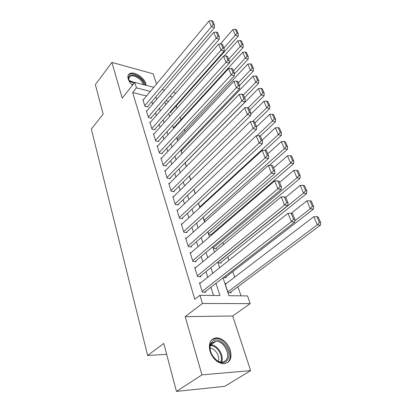 <?xml version="1.0" encoding="UTF-8"?>
<svg xmlns="http://www.w3.org/2000/svg" width="412" height="412" viewBox="0 0 412 412"><rect width="100%" height="100%" fill="white"/><g stroke="black" fill="none" stroke-linecap="round" stroke-linejoin="round"><path stroke-width="0.62" d="M230.303 350.087C227.393 342.614 222.856 338.525 216.676 337.819C210.486 338.592 208.256 343.072 209.981 351.261C212.716 358.641 217.145 362.817 223.263 363.791C229.906 363.116 232.255 358.548 230.303 350.087M146.116 85.33L145.771 83.543C144.051 77.24 133.519 70.828 129.512 73.748C127.978 74.793 127.54 76.519 128.204 78.924C128.894 81.112 130.326 83.214 132.494 85.227M223.031 277.817L228.943 295.682L247.524 295.934L250.192 303.629L202.447 303.479L199.938 295.291L219.946 295.558L215.986 283.296M232.703 315.999L185.184 316.627L201.968 374.868L176.449 391.4L224.756 386.343L250.635 370.625L232.703 315.999L250.192 303.629M156.55 83.986L153.223 73.846L111.915 62.413L122.199 98.102L134.775 82.374L153.769 87.329M241.035 295.847L237.925 286.726M234.665 277.168L232.78 271.632M228.923 260.322L227.764 256.918M223.551 244.579L222.871 242.58M218.334 229.263L218.102 228.598M188.902 142.943L188.572 141.986M184.9 131.222L184.303 129.456M180.997 119.763L180.132 117.235M177.057 108.217L176.259 105.869M201.968 374.868L250.635 370.625M176.449 391.4L163.775 343.454L147.635 355.453L91.351 129.085L103.16 114.134L95.363 84.625L111.915 62.413M200.659 282.843L199.485 282.807L202.39 292.206L205.696 292.262L205.449 291.48M195.834 267.527L194.747 267.476L197.575 276.622L200.855 276.746L200.618 275.978M191.142 252.608L190.133 252.541L192.888 261.45L196.148 261.635L195.911 260.889M186.579 238.069L185.637 237.992L188.32 246.675L191.554 246.912L191.328 246.185M182.14 223.901L181.259 223.814L183.87 232.275L187.084 232.569L186.863 231.863M177.814 210.089L176.99 209.991L179.539 218.242L182.722 218.587L182.511 217.897M173.601 196.617L172.824 196.514L175.311 204.558L178.473 204.949L178.262 204.28M169.497 183.474L168.76 183.366L171.186 191.214L174.328 191.652L174.122 190.998M165.495 170.645L164.795 170.532L167.164 178.195L170.28 178.679L170.084 178.035M161.592 158.126L160.927 158.012L163.24 165.49L166.335 166.01L166.139 165.387M157.781 145.905L157.152 145.781L159.408 153.084L162.477 153.65L162.287 153.037M154.062 133.967L153.46 133.843L155.664 140.971L158.713 141.573L158.527 140.976M150.426 122.302L149.855 122.179L152.007 129.141L155.036 129.78L154.855 129.198M146.883 110.905L146.332 110.776L148.438 117.585L151.446 118.259L151.266 117.688M169.96 112.188L171.073 112.45L170.892 111.904M211.876 234.809L211.655 234.145M212.875 246.67L213.488 248.534L216.527 248.755L216.29 248.05M217.943 261.986L218.231 262.866L221.285 263.036L221.048 262.315M223.34 277.575L226.173 277.683L225.925 276.941M168.59 101.465L165.907 100.801M173.972 127.442L173.385 127.313L173.766 128.451M177.768 138.834L177.155 138.705L177.855 140.822M181.656 150.488L181.012 150.365L182.053 153.506M185.117 162.776L186.353 166.505M189.453 175.878L190.766 179.838M193.898 189.309L195.288 193.516M198.46 203.095L199.933 207.555M203.137 217.237L204.357 220.925L205.706 221.069M207.942 231.76L208.869 234.557L211.85 234.83M226.265 283.59L225.076 283.554L228.088 292.654L231.183 292.711L230.931 291.948M146.554 95.991L132.659 92.54L194.819 299.272L199.938 295.291M213.529 295.476L210.913 287.231M207.73 277.209L205.969 271.657M202.817 261.744L201.154 256.496M198.038 246.69L196.462 241.731M193.377 232.028L191.894 227.342M188.845 217.742L187.439 213.323M184.422 203.822L183.098 199.65M180.111 190.251L178.865 186.322M175.909 177.021L174.734 173.318M171.809 164.11L170.702 160.629M167.808 151.513L166.767 148.238M163.904 139.22L162.925 136.145M160.088 127.215L159.176 124.331M156.364 115.489L155.509 112.795M152.728 104.035L151.93 101.517M143.417 99.761L142.892 99.637L144.947 106.291L147.934 106.996L147.759 106.44M147.635 355.453L166.654 354.341M185.184 316.627L202.447 303.479M132.659 92.54L136.449 87.849L134.775 82.374M164.882 101.98L165.778 104.694M168.719 113.583L169.677 116.478M172.649 125.464L173.668 128.554M176.671 137.629L177.763 140.925M180.796 150.097L181.955 153.604M185.019 162.874L186.255 166.602M189.355 175.976L190.663 179.936M193.794 189.407L195.185 193.614M198.352 203.193L199.83 207.648M203.028 217.335L204.594 222.058M207.833 231.853L209.487 236.859M212.762 246.762L214.513 252.062M217.83 262.078L219.684 267.682M172.458 97.031L169.77 96.346M162.107 89.507L164.558 90.146M173.195 92.396L175.888 93.102M150.375 91.402L136.449 87.849M212.731 273.223L210.929 267.651M207.71 257.691L206.01 252.422M202.828 242.575L201.221 237.595M198.074 227.857L196.555 223.155M193.439 213.519L192.007 209.08M188.928 199.547L187.578 195.365M184.53 185.93L183.258 181.991M180.24 172.659L179.04 168.946M176.058 159.712L174.93 156.215M171.979 147.079L170.918 143.793M167.993 134.75L166.999 131.67M164.105 122.714L163.173 119.83M160.309 110.967L159.439 108.263M156.601 99.488L155.787 96.964M143.062 100.188L209.069 20.904L211.402 26.6L214.472 27.697L214.456 25.029L212.808 21.048L211.583 20.6L213.225 24.586L214.456 25.029M147.393 106.868L214.472 27.697M144.777 105.735L213.225 24.586M211.583 20.6L209.069 20.904M170.522 112.322L238.198 36.189L235.309 35.154L223.963 47.998M220.353 43.935L232.898 29.582L235.376 29.303L237.075 33.202L238.229 33.619L236.529 29.726L235.376 29.303M237.075 33.202L235.309 35.154L232.898 29.582M238.229 33.619L238.198 36.189M130.238 82.766L128.848 79.959C125.923 71.075 141.733 75.396 144.04 83.935L144.267 84.851M143.237 84.584L143.134 84.228C141.769 79.176 133.344 74.052 130.13 76.385C128.884 77.224 128.534 78.615 129.069 80.551L129.126 80.742M131.124 83.847L132.844 84.79M145.379 85.14L145.148 84.228C143.443 77.961 132.988 71.606 129.002 74.51L128.281 75.123M212.072 341.78C219.318 333.864 234.5 353.202 226.847 360.701C219.694 369.26 203.894 348.923 212.072 341.78M225.771 360.34C231.183 355.196 223.814 340.853 216.104 341.265L212.103 342.83C206.556 347.522 213.483 362.138 221.352 362.05C223.144 362.112 224.617 361.545 225.771 360.34M210.125 348.181C215.182 348.274 220.312 356.421 218.319 361.273M227.949 362.112C234.634 355.664 225.426 337.917 215.883 338.463L211.783 339.715M146.507 111.343L213.766 32.363L216.161 38.203L219.251 39.274L219.241 36.596L217.551 32.512L216.321 32.079L218.005 36.163L219.241 36.596M150.88 118.131L219.251 39.274M148.263 117.013L218.005 36.163M216.321 32.079L213.766 32.363M150.035 122.755L218.587 44.12L221.043 50.115L224.154 51.15L224.154 48.462L222.418 44.275L221.177 43.852L222.913 48.044L224.154 48.462M154.448 129.656L224.154 51.15M151.827 128.559L222.913 48.044M221.177 43.852L218.587 44.12M153.645 134.43L223.531 56.186L226.049 62.341L229.185 63.335L229.196 60.641L227.419 56.341L226.167 55.934L227.944 60.24L229.196 60.641M158.095 141.455L229.185 63.335M155.478 140.374L227.944 60.24M226.167 55.934L223.531 56.186M157.338 146.389L228.608 68.572L231.194 74.891L234.346 75.849L234.371 73.145L232.543 68.732L231.287 68.34L233.115 72.759L234.371 73.145M161.828 153.532L234.346 75.849M159.217 152.471L233.115 72.759M231.287 68.34L228.608 68.572M229.185 62.835L243.121 47.509L240.217 46.51L228.645 59.307M224.035 56.14L237.75 40.798L240.263 40.531L242.004 44.532L243.162 44.934L241.422 40.943L240.263 40.531M242.004 44.532L240.217 46.51L237.75 40.798M243.162 44.934L243.121 47.509M234.366 73.944L248.168 59.117L245.248 58.149L233.444 70.9M173.576 127.875L242.72 52.293L245.274 52.046L247.056 56.145L248.22 56.537L246.438 52.442L245.274 52.046M247.056 56.145L245.248 58.149L242.72 52.293M248.22 56.537L248.168 59.117M239.501 85.536L253.344 71.024L250.408 70.086L238.363 82.786M177.345 139.282L247.813 64.081L250.408 63.85L252.237 68.052L253.411 68.433L251.578 64.231L250.408 63.85M252.237 68.052L250.408 70.086L247.813 64.081M253.411 68.433L253.344 71.024M244.527 97.675L258.654 83.229L255.703 82.333L243.41 94.971M181.208 150.952L253.04 76.174L255.677 75.963L257.552 80.273L258.736 80.634L256.856 76.328L255.677 75.963M257.552 80.273L255.703 82.333L253.04 76.174M258.736 80.634L258.654 83.229M161.118 158.63L233.82 81.293L236.478 87.782L239.65 88.698L239.691 85.99L237.812 81.458L236.545 81.082L238.419 85.619L239.691 85.99M165.65 165.897L239.65 88.698M163.044 164.862L238.419 85.619M236.545 81.082L233.82 81.293M249.677 110.122L264.102 95.759L261.136 94.904L248.24 107.815M185.158 162.895L258.401 88.58L261.084 88.384L263.01 92.813L264.195 93.158L262.269 88.74L261.084 88.384M263.01 92.813L261.136 94.904L258.401 88.58M264.195 93.158L264.102 95.759M164.991 171.165L239.176 94.358L241.906 101.028L245.099 101.898L245.15 99.189L243.224 94.528L241.947 94.168L243.873 98.834L245.15 99.189M169.559 178.566L245.099 101.898M166.963 177.551L243.873 98.834M241.947 94.168L239.176 94.358M254.966 122.894L269.695 108.619L266.713 107.805L252.685 121.473M250.728 114.33L263.907 101.311L266.631 101.141L268.609 105.683L269.803 106.013L267.826 101.476L266.631 101.141M268.609 105.683L266.713 107.805L263.907 101.311M269.803 106.013L269.695 108.619M168.961 184.015L244.677 107.79L247.488 114.639L250.702 115.468L250.769 112.749L248.786 107.959L247.504 107.62L249.481 112.414L250.769 112.749M173.565 191.544L250.702 115.468M170.98 190.555L249.481 112.414M247.504 107.62L244.677 107.79M260.394 136.006L275.437 121.828L272.44 121.056L256.918 135.759M256.532 126.901L269.556 114.387L272.332 114.237L274.361 118.903L275.561 119.217L273.527 114.557L272.332 114.237M274.361 118.903L272.44 121.056L269.556 114.387M275.561 119.217L275.437 121.828M173.03 197.178L250.336 121.591L253.226 128.642L256.46 129.419L256.537 126.695L254.503 121.772L253.21 121.447L255.244 126.381L256.537 126.695M177.665 204.852L256.46 129.419M175.1 203.883L255.244 126.381M253.21 121.447L250.336 121.591M265.034 150.308L281.339 135.388L278.321 134.667L199.738 206.963M262.12 140.178L275.36 127.813L278.182 127.689L280.268 132.484L281.478 132.777L279.387 127.988L278.182 127.689M280.268 132.484L278.321 134.667L275.36 127.813M281.478 132.777L281.339 135.388M177.196 210.671L256.156 135.79L259.127 143.041L262.382 143.767L262.475 141.043L260.379 135.975L259.081 135.672L261.177 140.744L262.475 141.043M181.867 218.494L262.382 143.767M179.323 217.551L259.127 143.041L261.177 140.744M259.081 135.672L256.156 135.79M269.278 165.413L287.401 149.329L284.368 148.655L204.136 220.25M267.79 153.877L281.324 141.61L284.198 141.512L286.34 146.435L287.555 146.713L285.408 141.79L284.198 141.512M286.34 146.435L284.368 148.655L281.324 141.61M287.555 146.713L287.401 149.329M181.476 224.514L262.14 150.395L265.199 157.863L268.475 158.527L268.588 155.803L266.43 150.586L265.122 150.308L267.28 155.53L268.588 155.803M186.167 232.486L268.475 158.527M183.654 231.565L265.199 157.863L267.28 155.53M265.122 150.308L262.14 150.395M210.954 234.747L293.632 163.657L290.584 163.034L208.637 233.867M273.614 167.952L287.452 155.793L290.378 155.715L292.582 160.783L293.802 161.035L291.598 155.978L290.378 155.715M292.582 160.783L290.584 163.034L287.452 155.793M293.802 161.035L293.632 163.657M185.858 238.708L268.305 165.433L271.451 173.117L274.747 173.725L274.876 170.995L272.656 165.629L271.343 165.372L273.563 170.748L274.876 170.995M190.576 246.84L274.747 173.725M188.099 245.943L271.451 173.117L273.563 170.748M271.343 165.372L268.305 165.433M215.533 248.683L300.039 178.391L296.975 177.824L213.256 247.823M279.604 182.413L293.756 170.377L296.738 170.326L299.004 175.538L300.23 175.77L297.958 170.568L296.738 170.326M299.004 175.538L296.975 177.824L293.756 170.377M300.23 175.77L300.039 178.391M190.359 253.277L274.649 180.914L277.894 188.83L281.205 189.376L281.355 186.646L279.068 181.115L277.745 180.883L280.031 186.425L281.355 186.646M195.092 261.574L281.205 189.376M192.656 260.703L277.894 188.83L280.031 186.425M277.745 180.883L274.649 180.914M220.219 262.974L306.631 193.547L303.551 193.043L217.994 262.14M285.758 197.281L300.24 185.379L303.273 185.359L305.611 190.72L306.842 190.926L304.504 185.575L303.273 185.359M305.611 190.72L303.551 193.043L300.24 185.379M306.842 190.926L306.631 193.547M194.979 268.233L281.185 196.864L284.532 205.022L287.859 205.5L288.029 202.771L285.671 197.075L284.342 196.869L286.701 202.575L288.029 202.771M199.722 276.704L287.859 205.5M197.338 275.855L284.532 205.022L286.701 202.575M284.342 196.869L281.185 196.864M225.024 277.642L313.414 209.147L310.324 208.704L294.812 220.78M199.727 283.585L287.926 213.303L291.14 213.339L293.571 219.225L294.91 219.395L292.479 213.519L291.14 213.339L306.914 200.814L310.004 200.824L312.409 206.345L313.645 206.53L311.24 201.015L310.004 200.824M312.409 206.345L310.324 208.704L306.914 200.814M313.645 206.53L313.414 209.147M204.465 292.242L294.719 222.114L291.372 221.713L287.926 213.303M202.148 291.418L291.372 221.713L293.571 219.225M294.719 222.114L294.91 219.395M229.937 292.69L320.402 225.204L317.297 224.834L227.836 291.892M225.328 284.311L313.784 216.707L316.936 216.753L319.408 222.439L320.649 222.593L318.172 216.913L316.936 216.753M319.408 222.439L317.297 224.834L313.784 216.707M320.649 222.593L320.402 225.204M129.033 80.433L134.595 82.601M134.152 83.152L129.291 81.118M210.753 344.896L210.815 344.896C217.521 344.556 224.607 355.824 221.512 362.055M220.806 361.999C223.618 355.973 216.913 345.354 210.511 345.57M216.676 337.819L215.739 338.468M128.992 77.832L130.13 76.385M210.748 344.896L216.104 341.265"/></g></svg>
